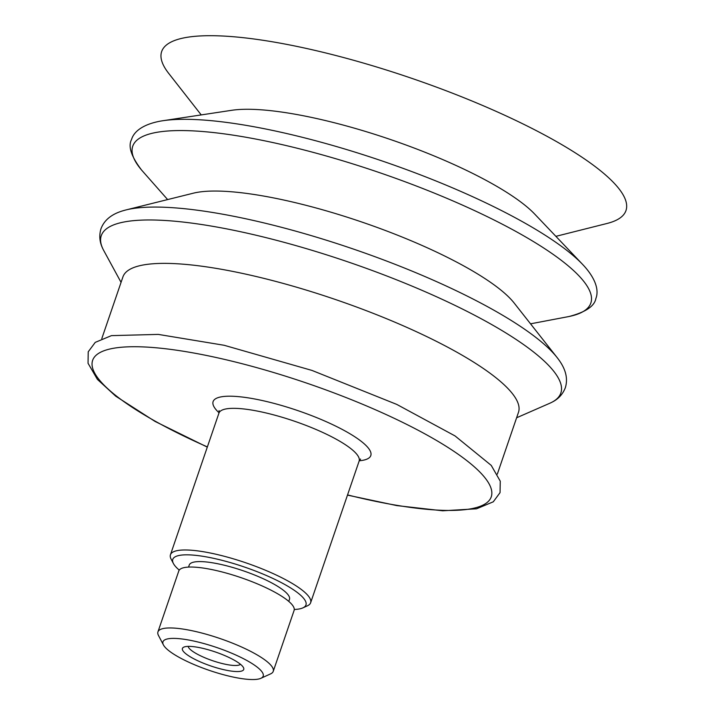 <?xml version="1.0" encoding="UTF-8"?>
<svg xmlns="http://www.w3.org/2000/svg" width="714" height="714" viewBox="0 0 714 714"><rect width="100%" height="100%" fill="white"/><g stroke="black" fill="none" stroke-linecap="round" stroke-linejoin="round"><path stroke-width="1.07" d="M201.232 114.918L168.674 73.355A245.402 55.683 18.9 0 1 266.215 40.778A245.402 55.683 18.9 0 1 538.267 131.653A245.402 55.683 18.9 0 1 607.087 223.455L555.885 236.343M167.638 199.581L142.416 171.003A242.091 54.924 18.9 0 1 141.613 170.075C131.251 156.544 127.895 146.352 131.546 139.498C133.554 132.554 141.095 125.128 158.642 121.469A242.064 54.924 18.9 0 1 162.792 120.737L231.684 110.304A174.644 39.627 18.9 0 1 480.843 177.572A174.644 39.627 18.9 0 1 534.652 214.03L582.695 264.501A242.064 54.924 18.9 0 1 585.525 267.616C597.145 281.271 598.546 291.758 595.887 298.479C594.566 306.127 585.667 312.125 569.192 316.472A242.091 54.924 18.9 0 1 567.978 316.713L530.538 323.826M162.792 120.737A242.064 54.924 18.9 0 1 508.118 213.968A242.064 54.924 18.9 0 1 582.695 264.501M141.613 170.075A242.091 54.924 18.9 0 1 232.916 135.116A242.091 54.924 18.9 0 1 504.28 225.222A242.091 54.924 18.9 0 1 569.192 316.472M121.059 282.351L103.717 250.489A242.876 55.103 18.9 0 1 102.566 248.177C99.558 241.876 99.023 235.415 100.969 228.792C104.235 219.992 111.803 213.914 123.665 210.568A241.457 54.782 18.9 0 1 126.021 209.925L193.396 193.173A179.642 40.76 18.9 0 1 455.121 261.297A179.642 40.76 18.9 0 1 514.116 302.977L557.081 357.518A241.457 54.782 18.9 0 1 558.553 359.463C565.872 369.379 568.121 378.813 565.309 387.773C562.793 394.199 558.41 398.983 552.172 402.107A242.876 55.103 18.9 0 1 549.842 403.231L516.606 417.779M126.021 209.925A241.457 54.782 18.9 0 1 477.791 301.486A241.457 54.782 18.9 0 1 557.081 357.518M102.566 248.177A242.876 55.103 18.9 0 1 217.27 227.114A242.876 55.103 18.9 0 1 474.025 314.945A242.876 55.103 18.9 0 1 552.172 402.107M101.79 338.632L122.933 276.889A209.041 47.427 18.9 0 1 241.261 273.159A209.041 47.427 18.9 0 1 443.751 345.112A209.041 47.427 18.9 0 1 518.48 412.317L497.346 474.06M294.266 609.479A70.383 15.967 -161.1 0 0 302.914 607.864A70.383 15.967 -161.1 0 0 281.637 582.785A70.383 15.967 -161.1 0 0 206.587 556.929A70.383 15.967 -161.1 0 0 173.413 563.524A70.383 15.967 -161.1 0 0 179.259 570.102M188.55 567.086L189.255 565.015A52.97 12.022 18.9 0 1 214.7 563.176A52.97 12.022 18.9 0 1 266.393 580.214A52.97 12.022 18.9 0 1 289.482 599.332L288.777 601.393M302.914 607.864L307.431 605.802A74.086 16.806 -161.1 0 0 310.626 602.759A74.086 16.806 -161.1 0 0 278.335 576.028A74.086 16.806 -161.1 0 0 206.034 552.19A74.086 16.806 -161.1 0 0 170.45 554.76A74.086 16.806 -161.1 0 0 171.11 559.124L173.413 563.524M260.905 678.3L270.606 673.873A60.931 13.825 -161.1 0 0 273.239 671.365L294.097 610.443A60.931 13.825 -161.1 0 0 267.536 588.452A60.931 13.825 -161.1 0 0 208.069 568.853A60.931 13.825 -161.1 0 0 178.795 570.968L157.937 631.89A60.931 13.825 -161.1 0 0 158.481 635.478L163.435 644.929A52.97 12.022 -161.1 0 0 237.744 677.961A52.97 12.022 -161.1 0 0 260.905 678.3A52.97 12.022 -161.1 0 0 244.884 659.424A52.97 12.022 -161.1 0 0 188.407 639.967A52.97 12.022 -161.1 0 0 163.435 644.929M273.239 671.365A60.931 13.825 -161.1 0 0 246.678 649.383A60.931 13.825 -161.1 0 0 187.211 629.775A60.931 13.825 -161.1 0 0 157.937 631.89M197.983 647.339A32.416 7.354 -161.1 0 0 183.81 647.134A32.416 7.354 -161.1 0 0 210.692 665.921A32.416 7.354 -161.1 0 0 243.447 667.554A32.416 7.354 -161.1 0 0 197.983 647.339M240.457 664.279A27.784 6.301 18.9 0 1 227.471 664.663A27.784 6.301 18.9 0 1 188.184 646.375M347.548 494.918A210.675 47.802 -161.1 0 0 390.067 504.146A210.675 47.802 -161.1 0 0 466.135 460.093A210.675 47.802 -161.1 0 0 193.842 353.028A210.675 47.802 -161.1 0 0 117.765 397.082A210.675 47.802 -161.1 0 0 207.372 446.919M359.249 460.78A83.342 18.912 -161.1 0 0 298.077 410.693A83.342 18.912 -161.1 0 0 219.046 412.772M310.626 602.759L359.124 461.11A74.086 16.806 -161.1 0 0 326.833 434.38A74.086 16.806 -161.1 0 0 254.532 410.55A74.086 16.806 -161.1 0 0 218.939 413.12L170.45 554.76M347.477 495.114L396.797 505.592L442.662 510.796L476.541 508.805L493.285 501.808L500.05 492.624L500.264 481.182L491.241 465.394L455.05 435.933L396.788 404.419L312 370.432L224.16 345.281L158.276 334.402L111.438 335.634L95.248 342.372L88.215 351.815L88.054 363.283L97.407 379.393L115.722 396.181L155.054 421.43L207.301 447.116M218.939 413.12L219.064 410.604M359.124 461.11L360.561 459.048"/></g></svg>
